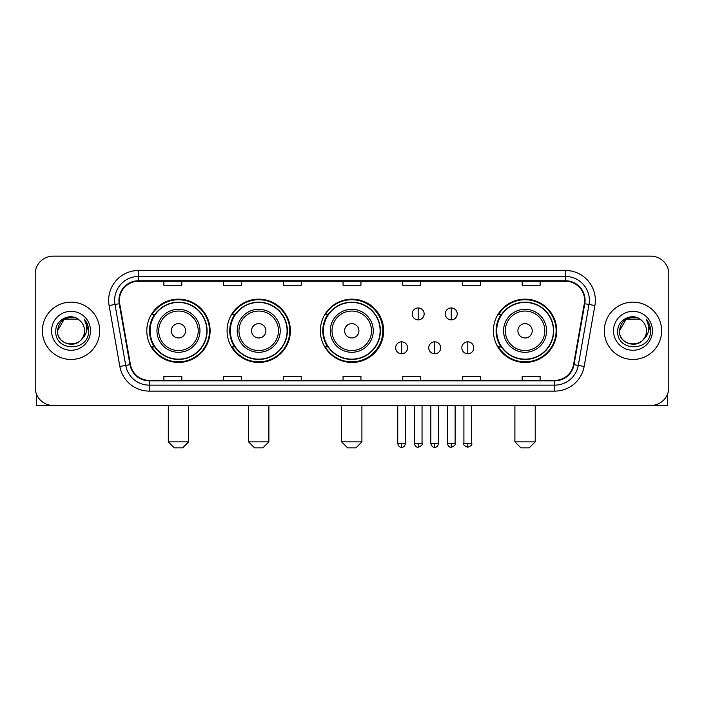 <?xml version="1.0" encoding="UTF-8"?>
<svg xmlns="http://www.w3.org/2000/svg" width="704" height="704" viewBox="0 0 704 704"><rect width="100%" height="100%" fill="white"/><g stroke="black" fill="none" stroke-linecap="round" stroke-linejoin="round"><path stroke-width="1.06" d="M493.407 330.801A31.654 31.654 0 0 0 525.061 362.454A31.654 31.654 0 0 0 556.714 330.801A31.654 31.654 0 0 0 525.061 299.147A31.654 31.654 0 0 0 493.407 330.801M320.346 330.801A31.654 31.654 0 0 0 352 362.454A31.654 31.654 0 0 0 383.654 330.801A31.654 31.654 0 0 0 352 299.147A31.654 31.654 0 0 0 320.346 330.801M227.075 330.801A31.654 31.654 0 0 0 258.72 362.454A31.654 31.654 0 0 0 290.374 330.801A31.654 31.654 0 0 0 258.72 299.147A31.654 31.654 0 0 0 227.075 330.801M146.81 330.801A31.654 31.654 0 0 0 178.464 362.454A31.654 31.654 0 0 0 210.109 330.801A31.654 31.654 0 0 0 178.464 299.147A31.654 31.654 0 0 0 146.81 330.801M154.405 346.922A28.961 28.961 0 0 1 154.405 314.679M234.661 346.922A28.961 28.961 0 0 1 234.661 314.679M327.703 346.922A28.961 28.961 0 0 1 327.703 314.679M501.002 346.922A28.961 28.961 0 0 1 501.002 314.679M35.2 274.067L35.2 387.534A17.917 17.917 0 0 0 53.117 405.451L650.883 405.451A17.917 17.917 0 0 0 668.8 387.534L668.8 274.067A17.917 17.917 0 0 0 650.883 256.15L53.117 256.15A17.917 17.917 0 0 0 35.2 274.067L35.2 387.534M42.363 330.801A28.662 28.662 0 0 0 71.034 359.462A28.662 28.662 0 0 0 99.695 330.801A28.662 28.662 0 0 0 71.034 302.139A28.662 28.662 0 0 0 42.363 330.801A28.662 28.662 0 0 0 71.034 359.462A28.662 28.662 0 0 0 99.695 330.801A28.662 28.662 0 0 0 71.034 302.139A28.662 28.662 0 0 0 42.363 330.801M604.305 330.801A28.662 28.662 0 0 0 632.966 359.462A28.662 28.662 0 0 0 661.637 330.801A28.662 28.662 0 0 0 632.966 302.139A28.662 28.662 0 0 0 604.305 330.801A28.662 28.662 0 0 0 632.966 359.462A28.662 28.662 0 0 0 661.637 330.801A28.662 28.662 0 0 0 632.966 302.139A28.662 28.662 0 0 0 604.305 330.801M119.398 300.344A19.114 19.114 0 0 1 138.512 281.239L565.488 281.239A19.114 19.114 0 0 1 584.311 303.662L573.566 364.575A19.114 19.114 0 0 1 554.752 380.362L149.248 380.362A19.114 19.114 0 0 1 130.434 364.575L119.689 303.662A19.114 19.114 0 0 1 119.398 300.344M118.923 300.344A19.589 19.589 0 0 0 119.222 303.75L129.958 364.654A19.589 19.589 0 0 0 149.248 380.846L554.752 380.846A19.589 19.589 0 0 0 574.042 364.654L584.778 303.75A19.589 19.589 0 0 0 565.488 280.755L138.512 280.755A19.589 19.589 0 0 0 118.923 300.344M109.102 305.527A29.858 29.858 0 0 1 138.512 270.486L565.488 270.486A29.858 29.858 0 0 1 594.898 305.527L584.153 366.441A29.858 29.858 0 0 1 554.752 391.116L149.248 391.116A29.858 29.858 0 0 1 119.847 366.441L109.102 305.527L114.99 304.489A23.883 23.883 0 0 1 138.512 276.461L565.488 276.461A23.883 23.883 0 0 1 589.01 304.489L578.274 365.402A23.883 23.883 0 0 1 554.752 385.141L149.248 385.141A23.883 23.883 0 0 1 125.726 365.402L114.99 304.489A23.883 23.883 0 0 1 114.62 300.344M650.883 256.15L53.117 256.15M53.117 405.451L650.883 405.451M668.8 387.534L668.8 274.067M574.042 364.654L578.274 365.402L589.01 304.489L594.898 305.527M343.042 281.239L343.042 285.278L360.958 285.278L360.958 281.239M283.325 281.239L283.325 285.278L301.242 285.278L301.242 281.239M223.608 281.239L223.608 285.278L241.525 285.278L241.525 281.239M163.891 281.239L163.891 285.278L181.808 285.278L181.808 281.239M402.758 281.239L402.758 285.278L420.675 285.278L420.675 281.239M462.475 281.239L462.475 285.278L480.392 285.278L480.392 281.239M522.192 281.239L522.192 285.278L540.109 285.278L540.109 281.239M360.958 380.362L360.958 376.323L343.042 376.323L343.042 380.362M301.242 380.362L301.242 376.323L283.325 376.323L283.325 380.362M241.525 380.362L241.525 376.323L223.608 376.323L223.608 380.362M181.808 380.362L181.808 376.323L163.891 376.323L163.891 380.362M420.675 380.362L420.675 376.323L402.758 376.323L402.758 380.362M480.392 380.362L480.392 376.323L462.475 376.323L462.475 380.362M540.109 380.362L540.109 376.323L522.192 376.323L522.192 380.362M79.869 320.602A13.499 13.499 0 0 1 84.524 330.801C85.351 348.207 56.707 348.207 57.534 330.801L64.284 319.114L77.774 319.114L79.869 320.602C71.588 311.925 55.642 319.07 55.792 330.801C54.278 351.639 88.053 352.176 88.598 331.813L88.634 330.801C88.581 326.374 87.111 322.485 84.216 319.141C86.416 322.749 87.19 326.638 86.539 330.801C85.906 334.338 84.19 337.234 81.374 339.469A13.499 13.499 0 0 0 84.524 330.801C85.351 348.207 56.707 348.207 57.534 330.801C58.846 321.103 64.407 316.73 74.219 317.689M81.374 339.469C74.21 349.158 56.83 342.962 57.534 330.801M51.559 330.801A19.466 19.466 0 0 0 71.034 350.266A19.466 19.466 0 0 0 90.499 330.801A19.466 19.466 0 0 0 71.034 311.335A19.466 19.466 0 0 0 51.559 330.801M84.348 319.29L88.625 331.311M36.397 393.967L36.397 405.451L105.67 405.451M182.644 447.85L174.284 447.85L168.309 441.874L188.61 441.874L182.644 447.85M185.627 330.801A7.163 7.163 0 0 0 178.464 323.638A7.163 7.163 0 0 0 171.292 330.801A7.163 7.163 0 0 0 178.464 337.964A7.163 7.163 0 0 0 185.627 330.801M199.962 330.801A21.498 21.498 0 0 0 178.464 309.302A21.498 21.498 0 0 0 156.966 330.801A21.498 21.498 0 0 0 178.464 352.299A21.498 21.498 0 0 0 199.962 330.801A21.498 21.498 0 0 1 178.464 352.299A21.498 21.498 0 0 1 156.966 330.801M206.826 330.801A28.362 28.362 0 0 0 178.464 302.438A28.362 28.362 0 0 0 150.093 330.801A28.362 28.362 0 0 0 178.464 359.163A28.362 28.362 0 0 0 206.826 330.801M209.51 330.801A31.055 31.055 0 0 1 151.923 346.922L154.801 346.922A28.635 28.635 0 0 0 197.402 352.273A28.635 28.635 0 0 0 197.402 309.329A28.635 28.635 0 0 0 154.801 314.679L151.923 314.679A31.055 31.055 0 0 1 209.51 330.801M262.9 447.85L254.54 447.85L248.574 441.874L268.875 441.874L262.9 447.85M265.892 330.801A7.163 7.163 0 0 0 258.72 323.638A7.163 7.163 0 0 0 251.557 330.801A7.163 7.163 0 0 0 258.72 337.964A7.163 7.163 0 0 0 265.892 330.801M280.218 330.801A21.498 21.498 0 0 0 258.72 309.302A21.498 21.498 0 0 0 237.222 330.801A21.498 21.498 0 0 0 258.72 352.299A21.498 21.498 0 0 0 280.218 330.801A21.498 21.498 0 0 1 258.72 352.299A21.498 21.498 0 0 1 237.222 330.801M287.091 330.801A28.362 28.362 0 0 0 258.72 302.438A28.362 28.362 0 0 0 230.358 330.801A28.362 28.362 0 0 0 258.72 359.163A28.362 28.362 0 0 0 287.091 330.801M289.775 330.801A31.055 31.055 0 0 1 232.179 346.922L235.057 346.922A28.635 28.635 0 0 0 277.666 352.273A28.635 28.635 0 0 0 277.666 309.329A28.635 28.635 0 0 0 235.057 314.679L232.179 314.679A31.055 31.055 0 0 1 289.775 330.801M355.942 447.85L347.582 447.85L341.607 441.874L361.909 441.874L355.942 447.85M358.926 330.801A7.163 7.163 0 0 0 351.762 323.638A7.163 7.163 0 0 0 344.599 330.801A7.163 7.163 0 0 0 351.762 337.964A7.163 7.163 0 0 0 358.926 330.801M373.261 330.801A21.498 21.498 0 0 0 351.762 309.302A21.498 21.498 0 0 0 330.264 330.801A21.498 21.498 0 0 0 351.762 352.299A21.498 21.498 0 0 0 373.261 330.801A21.498 21.498 0 0 1 351.762 352.299A21.498 21.498 0 0 1 330.264 330.801M380.125 330.801A28.362 28.362 0 0 0 351.762 302.438A28.362 28.362 0 0 0 323.391 330.801A28.362 28.362 0 0 0 351.762 359.163A28.362 28.362 0 0 0 380.125 330.801M382.818 330.801A31.055 31.055 0 0 1 325.222 346.922L328.099 346.922A28.635 28.635 0 0 0 370.709 352.273A28.635 28.635 0 0 0 370.709 309.329A28.635 28.635 0 0 0 328.099 314.679L325.222 314.679A31.055 31.055 0 0 1 382.818 330.801M529.241 447.85L520.881 447.85L514.906 441.874L535.216 441.874L529.241 447.85M532.224 330.801A7.163 7.163 0 0 0 525.061 323.638A7.163 7.163 0 0 0 517.898 330.801A7.163 7.163 0 0 0 525.061 337.964A7.163 7.163 0 0 0 532.224 330.801M546.559 330.801A21.498 21.498 0 0 0 525.061 309.302A21.498 21.498 0 0 0 503.562 330.801A21.498 21.498 0 0 0 525.061 352.299A21.498 21.498 0 0 0 546.559 330.801A21.498 21.498 0 0 1 525.061 352.299A21.498 21.498 0 0 1 503.562 330.801M553.423 330.801A28.362 28.362 0 0 0 525.061 302.438A28.362 28.362 0 0 0 496.698 330.801A28.362 28.362 0 0 0 525.061 359.163A28.362 28.362 0 0 0 553.423 330.801M556.116 330.801A31.055 31.055 0 0 1 498.52 346.922L501.398 346.922A28.635 28.635 0 0 0 544.007 352.273A28.635 28.635 0 0 0 544.007 309.329A28.635 28.635 0 0 0 501.398 314.679L498.52 314.679A31.055 31.055 0 0 1 556.116 330.801M418.167 307.93A5.975 5.975 0 0 0 412.192 313.896A5.975 5.975 0 0 0 418.167 319.871A5.975 5.975 0 0 0 424.142 313.896A5.975 5.975 0 0 0 418.167 307.93L418.167 319.871A5.975 5.975 0 0 0 424.142 313.896A5.975 5.975 0 0 0 418.167 307.93M451.246 307.93A5.975 5.975 0 0 0 445.28 313.896A5.975 5.975 0 0 0 451.246 319.871A5.975 5.975 0 0 0 457.222 313.896A5.975 5.975 0 0 0 451.246 307.93L451.246 319.871A5.975 5.975 0 0 0 457.222 313.896A5.975 5.975 0 0 0 451.246 307.93M401.623 341.845A5.975 5.975 0 0 0 395.657 347.82A5.975 5.975 0 0 0 401.623 353.795A5.975 5.975 0 0 0 407.598 347.82A5.975 5.975 0 0 0 401.623 341.845L401.623 353.795A5.975 5.975 0 0 0 407.598 347.82A5.975 5.975 0 0 0 401.623 341.845M434.711 341.845A5.975 5.975 0 0 0 428.736 347.82A5.975 5.975 0 0 0 434.711 353.795A5.975 5.975 0 0 0 440.678 347.82A5.975 5.975 0 0 0 434.711 341.845L434.711 353.795A5.975 5.975 0 0 0 440.678 347.82A5.975 5.975 0 0 0 434.711 341.845M467.79 341.845A5.975 5.975 0 0 0 461.824 347.82A5.975 5.975 0 0 0 467.79 353.795A5.975 5.975 0 0 0 473.766 347.82A5.975 5.975 0 0 0 467.79 341.845L467.79 353.795A5.975 5.975 0 0 0 473.766 347.82A5.975 5.975 0 0 0 467.79 341.845M667.603 393.967L667.603 405.451L598.33 405.451M641.81 320.602A13.499 13.499 0 0 1 646.466 330.801C647.293 348.207 618.649 348.207 619.476 330.801L626.226 319.114L639.716 319.114L641.81 320.602C633.53 311.925 617.584 319.07 617.734 330.801C616.211 351.639 649.994 352.176 650.54 331.813L650.566 330.801C650.522 326.374 649.044 322.485 646.149 319.141C648.358 322.749 649.132 326.638 648.481 330.801C647.847 334.338 646.122 337.234 643.315 339.469A13.499 13.499 0 0 0 646.466 330.801C647.293 348.207 618.649 348.207 619.476 330.801C620.787 321.103 626.349 316.73 636.161 317.689M643.315 339.469C636.143 349.158 618.772 342.962 619.476 330.801M613.501 330.801A19.466 19.466 0 0 0 632.966 350.266A19.466 19.466 0 0 0 652.441 330.801A19.466 19.466 0 0 0 632.966 311.335A19.466 19.466 0 0 0 613.501 330.801M646.281 319.29L650.566 331.311M565.488 270.486L565.488 280.755M114.99 304.489L119.222 303.75M149.248 391.116L149.248 380.846M554.752 380.846L554.752 391.116M119.847 366.441L129.958 364.654M584.778 303.75L589.01 304.489M138.512 270.486L138.512 280.755M578.274 365.402L584.153 366.441M198.211 330.801A19.747 19.747 0 0 0 178.464 311.054A19.747 19.747 0 0 0 158.717 330.801A19.747 19.747 0 0 0 178.464 350.548A19.747 19.747 0 0 0 198.211 330.801M278.467 330.801A19.747 19.747 0 0 0 258.72 311.054A19.747 19.747 0 0 0 238.973 330.801A19.747 19.747 0 0 0 258.72 350.548A19.747 19.747 0 0 0 278.467 330.801M371.51 330.801A19.747 19.747 0 0 0 351.762 311.054A19.747 19.747 0 0 0 332.015 330.801A19.747 19.747 0 0 0 351.762 350.548A19.747 19.747 0 0 0 371.51 330.801M544.808 330.801A19.747 19.747 0 0 0 525.061 311.054A19.747 19.747 0 0 0 505.314 330.801A19.747 19.747 0 0 0 525.061 350.548A19.747 19.747 0 0 0 544.808 330.801M418.167 443.37L414.286 443.37C414.964 446.134 416.258 447.427 418.167 447.251L418.167 443.37L422.048 443.37L422.048 405.451M451.246 443.37L447.366 443.37C448.043 446.134 449.337 447.427 451.246 447.251L451.246 443.37L455.136 443.37L455.136 405.451M401.623 443.37L397.742 443.37C398.42 446.134 399.714 447.427 401.623 447.251L401.623 443.37L405.504 443.37L405.504 405.451M434.711 443.37L430.83 443.37C431.508 446.134 432.802 447.427 434.711 447.251L434.711 443.37L438.592 443.37L438.592 405.451M467.79 443.37L463.91 443.37C463.126 444.611 464.42 445.905 467.79 447.251L467.79 443.37L471.671 443.37L471.671 405.451M188.61 405.451L188.61 441.874M168.309 405.451L168.309 441.874M268.875 405.451L268.875 441.874M248.574 405.451L248.574 441.874M361.909 405.451L361.909 441.874M341.607 405.451L341.607 441.874M535.216 405.451L535.216 441.874M514.906 405.451L514.906 441.874M414.286 443.37L414.286 405.451M422.048 443.37C422.84 444.611 421.546 445.905 418.167 447.251M447.366 443.37L447.366 405.451M455.136 443.37C455.919 444.611 454.626 445.905 451.246 447.251M397.742 443.37L397.742 405.451M405.504 443.37C404.826 446.134 403.533 447.427 401.623 447.251M430.83 443.37L430.83 405.451M438.592 443.37C437.914 446.134 436.621 447.427 434.711 447.251M463.91 443.37L463.91 405.451M471.671 443.37C472.463 444.611 471.17 445.905 467.79 447.251"/></g></svg>
